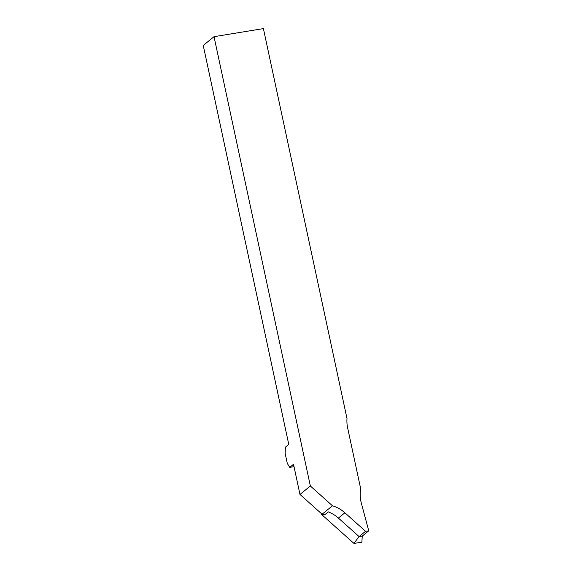 <?xml version="1.0" encoding="UTF-8"?>
<svg xmlns="http://www.w3.org/2000/svg" width="572" height="572" viewBox="0 0 572 572"><rect width="100%" height="100%" fill="white"/><g stroke="black" fill="none" stroke-linecap="round" stroke-linejoin="round"><path stroke-width="0.86" d="M361.304 503.01A31.91 30.094 -129.1 0 1 360.918 501.401A31.91 30.094 -129.1 0 1 360.732 488.967L347.619 427.799A31.91 30.094 -129.1 0 1 347.004 418.59L263.399 28.6L214.035 36.679L310.36 486L332.475 505.784A31.91 30.094 -129.1 0 1 344.88 512.784L365.565 531.295L368.761 530.83L361.304 503.01M310.36 486L299.971 494.437L322.086 514.221L332.475 505.784M368.761 530.83L362.255 536.107L359.066 536.572L338.381 518.068A31.91 30.094 50.9 0 0 328.292 511.861L325.332 514.264L322.751 514.428A31.91 30.094 -129.1 0 0 322.086 514.221M214.035 36.679L203.239 45.445L288.774 444.43L285.407 447.168L285.135 453.317L287.301 463.42L289.732 467.374L293.515 464.307L299.971 494.437M322.122 514.228L321.678 514.55L353.932 543.4L359.066 536.572L365.565 531.295M294.022 466.673L289.732 467.374M321.435 513.642L321.678 514.55M362.255 536.107L361.869 542.249L353.932 543.4M338.381 518.068L344.88 512.784"/></g></svg>
